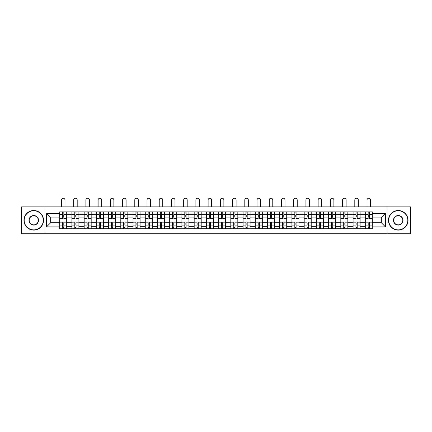 <?xml version="1.0" encoding="UTF-8"?>
<svg xmlns="http://www.w3.org/2000/svg" width="432" height="432" viewBox="0 0 432 432"><rect width="100%" height="100%" fill="white"/><g stroke="black" fill="none" stroke-linecap="round" stroke-linejoin="round"><path stroke-width="0.65" d="M387.05 233.75L410.4 233.75L410.4 206.874L21.6 206.874L21.6 233.75L387.05 233.75L387.05 206.874M71.906 228.733L71.906 214.277L66.733 214.277L66.733 228.733M66.733 214.277L66.733 211.885M71.906 214.277L71.906 211.885M78.959 211.885L78.959 228.733M84.127 228.733L84.127 211.885M91.179 211.885L91.179 228.733M96.352 228.733L96.352 211.885M103.405 211.885L103.405 228.733M108.572 228.733L108.572 211.885M115.625 211.885L115.625 228.733M120.798 228.733L120.798 211.885M127.85 211.885L127.85 228.733M133.024 228.733L133.024 211.885M140.076 211.885L140.076 228.733M145.244 228.733L145.244 211.885M152.296 211.885L152.296 228.733M157.469 228.733L157.469 211.885M164.522 211.885L164.522 228.733M169.69 228.733L169.69 211.885M176.742 211.885L176.742 228.733M181.915 228.733L181.915 211.885M188.968 211.885L188.968 228.733M194.141 228.733L194.141 211.885M201.193 211.885L201.193 228.733M206.361 228.733L206.361 211.885M213.413 211.885L213.413 228.733M218.587 228.733L218.587 211.885M225.639 211.885L225.639 228.733M230.807 228.733L230.807 211.885M237.859 211.885L237.859 228.733M243.032 228.733L243.032 211.885M250.085 211.885L250.085 228.733M255.258 228.733L255.258 211.885M262.31 211.885L262.31 228.733M267.478 228.733L267.478 211.885M274.531 211.885L274.531 228.733M279.704 228.733L279.704 211.885M286.756 211.885L286.756 228.733M291.924 228.733L291.924 211.885M298.976 211.885L298.976 228.733M304.15 228.733L304.15 211.885M311.202 211.885L311.202 228.733M316.375 228.733L316.375 211.885M323.428 211.885L323.428 228.733M328.595 228.733L328.595 211.885M335.648 211.885L335.648 228.733M340.821 228.733L340.821 211.885M347.873 211.885L347.873 228.733M353.041 228.733L353.041 211.885M360.094 211.885L360.094 228.733M365.267 228.733L365.267 211.885M365.267 222.739L360.094 222.739M353.041 222.739L347.873 222.739M340.821 222.739L335.648 222.739M328.595 222.739L323.428 222.739M316.375 222.739L311.202 222.739M304.15 222.739L298.976 222.739M291.924 222.739L286.756 222.739M279.704 222.739L274.531 222.739M267.478 222.739L262.31 222.739M255.258 222.739L250.085 222.739M243.032 222.739L237.859 222.739M230.807 222.739L225.639 222.739M218.587 222.739L213.413 222.739M206.361 222.739L201.193 222.739M194.141 222.739L188.968 222.739M181.915 222.739L176.742 222.739M169.69 222.739L164.522 222.739M157.469 222.739L152.296 222.739M145.244 222.739L140.076 222.739M133.024 222.739L127.85 222.739M120.798 222.739L115.625 222.739M108.572 222.739L103.405 222.739M96.352 222.739L91.179 222.739M84.127 222.739L78.959 222.739M71.906 222.739L66.733 222.739M365.267 217.879L360.094 217.879M353.041 217.879L347.873 217.879M340.821 217.879L335.648 217.879M328.595 217.879L323.428 217.879M316.375 217.879L311.202 217.879M304.15 217.879L298.976 217.879M291.924 217.879L286.756 217.879M279.704 217.879L274.531 217.879M267.478 217.879L262.31 217.879M255.258 217.879L250.085 217.879M243.032 217.879L237.859 217.879M230.807 217.879L225.639 217.879M218.587 217.879L213.413 217.879M206.361 217.879L201.193 217.879M194.141 217.879L188.968 217.879M181.915 217.879L176.742 217.879M169.69 217.879L164.522 217.879M157.469 217.879L152.296 217.879M145.244 217.879L140.076 217.879M133.024 217.879L127.85 217.879M120.798 217.879L115.625 217.879M108.572 217.879L103.405 217.879M96.352 217.879L91.179 217.879M84.127 217.879L78.959 217.879M71.906 217.879L66.733 217.879M50.668 222.739L59.681 222.739L59.681 217.879L50.668 217.879L50.668 222.739L46.516 226.892L46.516 213.727L59.681 213.727L59.681 217.879M372.319 217.879L372.319 222.739L381.332 222.739L381.332 217.879L372.319 217.879L372.319 211.885L59.681 211.885L59.681 213.727M372.319 213.727L385.484 213.727L385.484 226.892L372.319 226.892L372.319 222.739M59.681 222.739L59.681 228.733L372.319 228.733L372.319 226.892M59.681 226.892L46.516 226.892M44.95 233.75L44.95 206.874M63.833 227.556L62.581 227.556M62.581 213.062L63.833 213.062M76.059 227.556L74.801 227.556M74.801 213.062L76.059 213.062M88.279 227.556L87.026 227.556M87.026 213.062L88.279 213.062M100.505 227.556L99.252 227.556M99.252 213.062L100.505 213.062M112.725 227.556L111.472 227.556M111.472 213.062L112.725 213.062M124.951 227.556L123.698 227.556M123.698 213.062L124.951 213.062M137.176 227.556L135.918 227.556M135.918 213.062L137.176 213.062M149.396 227.556L148.144 227.556M148.144 213.062L149.396 213.062M161.622 227.556L160.369 227.556M160.369 213.062L161.622 213.062M173.842 227.556L172.589 227.556M172.589 213.062L173.842 213.062M186.068 227.556L184.815 227.556M184.815 213.062L186.068 213.062M198.293 227.556L197.041 227.556M197.041 213.062L198.293 213.062M210.514 227.556L209.261 227.556M209.261 213.062L210.514 213.062M222.739 227.556L221.486 227.556M221.486 213.062L222.739 213.062M234.959 227.556L233.707 227.556M233.707 213.062L234.959 213.062M247.185 227.556L245.932 227.556M245.932 213.062L247.185 213.062M259.411 227.556L258.158 227.556M258.158 213.062L259.411 213.062M271.631 227.556L270.378 227.556M270.378 213.062L271.631 213.062M283.856 227.556L282.604 227.556M282.604 213.062L283.856 213.062M296.082 227.556L294.824 227.556M294.824 213.062L296.082 213.062M308.302 227.556L307.049 227.556M307.049 213.062L308.302 213.062M320.528 227.556L319.275 227.556M319.275 213.062L320.528 213.062M332.748 227.556L331.495 227.556M331.495 213.062L332.748 213.062M344.974 227.556L343.721 227.556M343.721 213.062L344.974 213.062M357.199 227.556L355.941 227.556M355.941 213.062L357.199 213.062M369.419 227.556L368.167 227.556M368.167 213.062L369.419 213.062M46.516 213.727L50.668 217.879M381.332 222.739L385.484 226.892M381.332 217.879L385.484 213.727M66.695 228.733L66.695 218.468L63.833 218.468L63.833 211.885M62.581 211.885L62.581 218.468L59.719 218.468L59.719 211.885M64.967 206.874L64.967 200.016A1.76 1.76 0 0 0 63.207 198.25A1.76 1.76 0 0 0 61.441 200.016L61.441 206.874M66.695 218.468L66.695 211.885M59.719 228.733L59.719 222.151L62.581 222.151L62.581 228.733M63.833 228.733L63.833 222.151L66.695 222.151M62.581 216.745L63.833 216.745M59.719 222.151L59.719 218.468M63.833 223.873L62.581 223.873M63.833 227.713L62.581 227.713M62.581 224.894L63.833 224.894M63.833 215.725L62.581 215.725M62.581 212.906L63.833 212.906M78.916 228.733L78.916 218.468L76.059 218.468L76.059 211.885M74.801 211.885L74.801 218.468L71.944 218.468L71.944 211.885M77.193 206.874L77.193 200.016A1.76 1.76 0 0 0 75.433 198.25A1.76 1.76 0 0 0 73.667 200.016L73.667 206.874M78.916 218.468L78.916 211.885M71.944 228.733L71.944 222.151L74.801 222.151L74.801 228.733M76.059 228.733L76.059 222.151L78.916 222.151M74.801 216.745L76.059 216.745M71.944 222.151L71.944 218.468M76.059 223.873L74.801 223.873M76.059 227.713L74.801 227.713M74.801 224.894L76.059 224.894M76.059 215.725L74.801 215.725M74.801 212.906L76.059 212.906M91.141 228.733L91.141 218.468L88.279 218.468L88.279 211.885M87.026 211.885L87.026 218.468L84.164 218.468L84.164 211.885M89.419 206.874L89.419 200.016A1.76 1.76 0 0 0 87.653 198.25A1.76 1.76 0 0 0 85.892 200.016L85.892 206.874M91.141 218.468L91.141 211.885M84.164 228.733L84.164 222.151L87.026 222.151L87.026 228.733M88.279 228.733L88.279 222.151L91.141 222.151M87.026 216.745L88.279 216.745M84.164 222.151L84.164 218.468M88.279 223.873L87.026 223.873M88.279 227.713L87.026 227.713M87.026 224.894L88.279 224.894M88.279 215.725L87.026 215.725M87.026 212.906L88.279 212.906M103.361 228.733L103.361 218.468L100.505 218.468L100.505 211.885M99.252 211.885L99.252 218.468L96.39 218.468L96.39 211.885M101.639 206.874L101.639 200.016A1.76 1.76 0 0 0 99.878 198.25A1.76 1.76 0 0 0 98.113 200.016L98.113 206.874M103.361 218.468L103.361 211.885M96.39 228.733L96.39 222.151L99.252 222.151L99.252 228.733M100.505 228.733L100.505 222.151L103.361 222.151M99.252 216.745L100.505 216.745M96.39 222.151L96.39 218.468M100.505 223.873L99.252 223.873M100.505 227.713L99.252 227.713M99.252 224.894L100.505 224.894M100.505 215.725L99.252 215.725M99.252 212.906L100.505 212.906M115.587 228.733L115.587 218.468L112.725 218.468L112.725 211.885M111.472 211.885L111.472 218.468L108.616 218.468L108.616 211.885M113.864 206.874L113.864 200.016A1.76 1.76 0 0 0 112.099 198.25A1.76 1.76 0 0 0 110.338 200.016L110.338 206.874M115.587 218.468L115.587 211.885M108.616 228.733L108.616 222.151L111.472 222.151L111.472 228.733M112.725 228.733L112.725 222.151L115.587 222.151M111.472 216.745L112.725 216.745M108.616 222.151L108.616 218.468M112.725 223.873L111.472 223.873M112.725 227.713L111.472 227.713M111.472 224.894L112.725 224.894M112.725 215.725L111.472 215.725M111.472 212.906L112.725 212.906M127.813 228.733L127.813 218.468L124.951 218.468L124.951 211.885M123.698 211.885L123.698 218.468L120.836 218.468L120.836 211.885M126.085 206.874L126.085 200.016A1.76 1.76 0 0 0 124.324 198.25A1.76 1.76 0 0 0 122.558 200.016L122.558 206.874M127.813 218.468L127.813 211.885M120.836 228.733L120.836 222.151L123.698 222.151L123.698 228.733M124.951 228.733L124.951 222.151L127.813 222.151M123.698 216.745L124.951 216.745M120.836 222.151L120.836 218.468M124.951 223.873L123.698 223.873M124.951 227.713L123.698 227.713M123.698 224.894L124.951 224.894M124.951 215.725L123.698 215.725M123.698 212.906L124.951 212.906M33.745 229.867A9.558 9.558 0 0 0 43.303 220.309A9.558 9.558 0 0 0 33.745 210.751A9.558 9.558 0 0 0 24.187 220.309A9.558 9.558 0 0 0 33.745 229.867M33.745 210.514A9.796 9.796 0 0 1 43.54 220.309A9.796 9.796 0 0 1 33.745 230.105A9.796 9.796 0 0 1 23.949 220.309A9.796 9.796 0 0 1 33.745 210.514M33.745 225.088A4.779 4.779 0 0 1 28.966 220.309A4.779 4.779 0 0 1 33.745 215.53A4.779 4.779 0 0 1 38.524 220.309A4.779 4.779 0 0 1 33.745 225.088M33.745 215.762A4.547 4.547 0 0 0 29.198 220.309A4.547 4.547 0 0 0 33.745 224.856A4.547 4.547 0 0 0 38.291 220.309A4.547 4.547 0 0 0 33.745 215.762M398.255 229.867A9.558 9.558 0 0 0 407.813 220.309A9.558 9.558 0 0 0 398.255 210.751A9.558 9.558 0 0 0 388.697 220.309A9.558 9.558 0 0 0 398.255 229.867M398.255 210.514A9.796 9.796 0 0 1 408.051 220.309A9.796 9.796 0 0 1 398.255 230.105A9.796 9.796 0 0 1 388.46 220.309A9.796 9.796 0 0 1 398.255 210.514M398.255 225.088A4.779 4.779 0 0 1 393.476 220.309A4.779 4.779 0 0 1 398.255 215.53A4.779 4.779 0 0 1 403.034 220.309A4.779 4.779 0 0 1 398.255 225.088M398.255 215.762A4.547 4.547 0 0 0 393.709 220.309A4.547 4.547 0 0 0 398.255 224.856A4.547 4.547 0 0 0 402.802 220.309A4.547 4.547 0 0 0 398.255 215.762M140.033 228.733L140.033 218.468L137.176 218.468L137.176 211.885M135.918 211.885L135.918 218.468L133.061 218.468L133.061 211.885M138.31 206.874L138.31 200.016A1.76 1.76 0 0 0 136.55 198.25A1.76 1.76 0 0 0 134.784 200.016L134.784 206.874M140.033 218.468L140.033 211.885M133.061 228.733L133.061 222.151L135.918 222.151L135.918 228.733M137.176 228.733L137.176 222.151L140.033 222.151M135.918 216.745L137.176 216.745M133.061 222.151L133.061 218.468M137.176 223.873L135.918 223.873M137.176 227.713L135.918 227.713M135.918 224.894L137.176 224.894M137.176 215.725L135.918 215.725M135.918 212.906L137.176 212.906M152.258 228.733L152.258 218.468L149.396 218.468L149.396 211.885M148.144 211.885L148.144 218.468L145.282 218.468L145.282 211.885M150.536 206.874L150.536 200.016A1.76 1.76 0 0 0 148.77 198.25A1.76 1.76 0 0 0 147.01 200.016L147.01 206.874M152.258 218.468L152.258 211.885M145.282 228.733L145.282 222.151L148.144 222.151L148.144 228.733M149.396 228.733L149.396 222.151L152.258 222.151M148.144 216.745L149.396 216.745M145.282 222.151L145.282 218.468M149.396 223.873L148.144 223.873M149.396 227.713L148.144 227.713M148.144 224.894L149.396 224.894M149.396 215.725L148.144 215.725M148.144 212.906L149.396 212.906M164.479 228.733L164.479 218.468L161.622 218.468L161.622 211.885M160.369 211.885L160.369 218.468L157.507 218.468L157.507 211.885M162.756 206.874L162.756 200.016A1.76 1.76 0 0 0 160.996 198.25A1.76 1.76 0 0 0 159.23 200.016L159.23 206.874M164.479 218.468L164.479 211.885M157.507 228.733L157.507 222.151L160.369 222.151L160.369 228.733M161.622 228.733L161.622 222.151L164.479 222.151M160.369 216.745L161.622 216.745M157.507 222.151L157.507 218.468M161.622 223.873L160.369 223.873M161.622 227.713L160.369 227.713M160.369 224.894L161.622 224.894M161.622 215.725L160.369 215.725M160.369 212.906L161.622 212.906M176.704 228.733L176.704 218.468L173.842 218.468L173.842 211.885M172.589 211.885L172.589 218.468L169.733 218.468L169.733 211.885M174.982 206.874L174.982 200.016A1.76 1.76 0 0 0 173.216 198.25A1.76 1.76 0 0 0 171.455 200.016L171.455 206.874M176.704 218.468L176.704 211.885M169.733 228.733L169.733 222.151L172.589 222.151L172.589 228.733M173.842 228.733L173.842 222.151L176.704 222.151M172.589 216.745L173.842 216.745M169.733 222.151L169.733 218.468M173.842 223.873L172.589 223.873M173.842 227.713L172.589 227.713M172.589 224.894L173.842 224.894M173.842 215.725L172.589 215.725M172.589 212.906L173.842 212.906M188.93 228.733L188.93 218.468L186.068 218.468L186.068 211.885M184.815 211.885L184.815 218.468L181.953 218.468L181.953 211.885M187.202 206.874L187.202 200.016A1.76 1.76 0 0 0 185.441 198.25A1.76 1.76 0 0 0 183.681 200.016L183.681 206.874M188.93 218.468L188.93 211.885M181.953 228.733L181.953 222.151L184.815 222.151L184.815 228.733M186.068 228.733L186.068 222.151L188.93 222.151M184.815 216.745L186.068 216.745M181.953 222.151L181.953 218.468M186.068 223.873L184.815 223.873M186.068 227.713L184.815 227.713M184.815 224.894L186.068 224.894M186.068 215.725L184.815 215.725M184.815 212.906L186.068 212.906M201.15 228.733L201.15 218.468L198.293 218.468L198.293 211.885M197.041 211.885L197.041 218.468L194.179 218.468L194.179 211.885M199.427 206.874L199.427 200.016A1.76 1.76 0 0 0 197.667 198.25A1.76 1.76 0 0 0 195.901 200.016L195.901 206.874M201.15 218.468L201.15 211.885M194.179 228.733L194.179 222.151L197.041 222.151L197.041 228.733M198.293 228.733L198.293 222.151L201.15 222.151M197.041 216.745L198.293 216.745M194.179 222.151L194.179 218.468M198.293 223.873L197.041 223.873M198.293 227.713L197.041 227.713M197.041 224.894L198.293 224.894M198.293 215.725L197.041 215.725M197.041 212.906L198.293 212.906M213.376 228.733L213.376 218.468L210.514 218.468L210.514 211.885M209.261 211.885L209.261 218.468L206.399 218.468L206.399 211.885M211.653 206.874L211.653 200.016A1.76 1.76 0 0 0 209.887 198.25A1.76 1.76 0 0 0 208.127 200.016L208.127 206.874M213.376 218.468L213.376 211.885M206.399 228.733L206.399 222.151L209.261 222.151L209.261 228.733M210.514 228.733L210.514 222.151L213.376 222.151M209.261 216.745L210.514 216.745M206.399 222.151L206.399 218.468M210.514 223.873L209.261 223.873M210.514 227.713L209.261 227.713M209.261 224.894L210.514 224.894M210.514 215.725L209.261 215.725M209.261 212.906L210.514 212.906M225.601 228.733L225.601 218.468L222.739 218.468L222.739 211.885M221.486 211.885L221.486 218.468L218.624 218.468L218.624 211.885M223.873 206.874L223.873 200.016A1.76 1.76 0 0 0 222.113 198.25A1.76 1.76 0 0 0 220.347 200.016L220.347 206.874M225.601 218.468L225.601 211.885M218.624 228.733L218.624 222.151L221.486 222.151L221.486 228.733M222.739 228.733L222.739 222.151L225.601 222.151M221.486 216.745L222.739 216.745M218.624 222.151L218.624 218.468M222.739 223.873L221.486 223.873M222.739 227.713L221.486 227.713M221.486 224.894L222.739 224.894M222.739 215.725L221.486 215.725M221.486 212.906L222.739 212.906M237.821 228.733L237.821 218.468L234.959 218.468L234.959 211.885M233.707 211.885L233.707 218.468L230.85 218.468L230.85 211.885M236.099 206.874L236.099 200.016A1.76 1.76 0 0 0 234.333 198.25A1.76 1.76 0 0 0 232.573 200.016L232.573 206.874M237.821 218.468L237.821 211.885M230.85 228.733L230.85 222.151L233.707 222.151L233.707 228.733M234.959 228.733L234.959 222.151L237.821 222.151M233.707 216.745L234.959 216.745M230.85 222.151L230.85 218.468M234.959 223.873L233.707 223.873M234.959 227.713L233.707 227.713M233.707 224.894L234.959 224.894M234.959 215.725L233.707 215.725M233.707 212.906L234.959 212.906M250.047 228.733L250.047 218.468L247.185 218.468L247.185 211.885M245.932 211.885L245.932 218.468L243.07 218.468L243.07 211.885M248.319 206.874L248.319 200.016A1.76 1.76 0 0 0 246.559 198.25A1.76 1.76 0 0 0 244.798 200.016L244.798 206.874M250.047 218.468L250.047 211.885M243.07 228.733L243.07 222.151L245.932 222.151L245.932 228.733M247.185 228.733L247.185 222.151L250.047 222.151M245.932 216.745L247.185 216.745M243.07 222.151L243.07 218.468M247.185 223.873L245.932 223.873M247.185 227.713L245.932 227.713M245.932 224.894L247.185 224.894M247.185 215.725L245.932 215.725M245.932 212.906L247.185 212.906M262.267 228.733L262.267 218.468L259.411 218.468L259.411 211.885M258.158 211.885L258.158 218.468L255.296 218.468L255.296 211.885M260.545 206.874L260.545 200.016A1.76 1.76 0 0 0 258.784 198.25A1.76 1.76 0 0 0 257.018 200.016L257.018 206.874M262.267 218.468L262.267 211.885M255.296 228.733L255.296 222.151L258.158 222.151L258.158 228.733M259.411 228.733L259.411 222.151L262.267 222.151M258.158 216.745L259.411 216.745M255.296 222.151L255.296 218.468M259.411 223.873L258.158 223.873M259.411 227.713L258.158 227.713M258.158 224.894L259.411 224.894M259.411 215.725L258.158 215.725M258.158 212.906L259.411 212.906M274.493 228.733L274.493 218.468L271.631 218.468L271.631 211.885M270.378 211.885L270.378 218.468L267.521 218.468L267.521 211.885M272.77 206.874L272.77 200.016A1.76 1.76 0 0 0 271.004 198.25A1.76 1.76 0 0 0 269.244 200.016L269.244 206.874M274.493 218.468L274.493 211.885M267.521 228.733L267.521 222.151L270.378 222.151L270.378 228.733M271.631 228.733L271.631 222.151L274.493 222.151M270.378 216.745L271.631 216.745M267.521 222.151L267.521 218.468M271.631 223.873L270.378 223.873M271.631 227.713L270.378 227.713M270.378 224.894L271.631 224.894M271.631 215.725L270.378 215.725M270.378 212.906L271.631 212.906M286.718 228.733L286.718 218.468L283.856 218.468L283.856 211.885M282.604 211.885L282.604 218.468L279.742 218.468L279.742 211.885M284.99 206.874L284.99 200.016A1.76 1.76 0 0 0 283.23 198.25A1.76 1.76 0 0 0 281.464 200.016L281.464 206.874M286.718 218.468L286.718 211.885M279.742 228.733L279.742 222.151L282.604 222.151L282.604 228.733M283.856 228.733L283.856 222.151L286.718 222.151M282.604 216.745L283.856 216.745M279.742 222.151L279.742 218.468M283.856 223.873L282.604 223.873M283.856 227.713L282.604 227.713M282.604 224.894L283.856 224.894M283.856 215.725L282.604 215.725M282.604 212.906L283.856 212.906M298.939 228.733L298.939 218.468L296.082 218.468L296.082 211.885M294.824 211.885L294.824 218.468L291.967 218.468L291.967 211.885M297.216 206.874L297.216 200.016A1.76 1.76 0 0 0 295.45 198.25A1.76 1.76 0 0 0 293.69 200.016L293.69 206.874M298.939 218.468L298.939 211.885M291.967 228.733L291.967 222.151L294.824 222.151L294.824 228.733M296.082 228.733L296.082 222.151L298.939 222.151M294.824 216.745L296.082 216.745M291.967 222.151L291.967 218.468M296.082 223.873L294.824 223.873M296.082 227.713L294.824 227.713M294.824 224.894L296.082 224.894M296.082 215.725L294.824 215.725M294.824 212.906L296.082 212.906M311.164 228.733L311.164 218.468L308.302 218.468L308.302 211.885M307.049 211.885L307.049 218.468L304.187 218.468L304.187 211.885M309.442 206.874L309.442 200.016A1.76 1.76 0 0 0 307.676 198.25A1.76 1.76 0 0 0 305.915 200.016L305.915 206.874M311.164 218.468L311.164 211.885M304.187 228.733L304.187 222.151L307.049 222.151L307.049 228.733M308.302 228.733L308.302 222.151L311.164 222.151M307.049 216.745L308.302 216.745M304.187 222.151L304.187 218.468M308.302 223.873L307.049 223.873M308.302 227.713L307.049 227.713M307.049 224.894L308.302 224.894M308.302 215.725L307.049 215.725M307.049 212.906L308.302 212.906M323.384 228.733L323.384 218.468L320.528 218.468L320.528 211.885M319.275 211.885L319.275 218.468L316.413 218.468L316.413 211.885M321.662 206.874L321.662 200.016A1.76 1.76 0 0 0 319.901 198.25A1.76 1.76 0 0 0 318.136 200.016L318.136 206.874M323.384 218.468L323.384 211.885M316.413 228.733L316.413 222.151L319.275 222.151L319.275 228.733M320.528 228.733L320.528 222.151L323.384 222.151M319.275 216.745L320.528 216.745M316.413 222.151L316.413 218.468M320.528 223.873L319.275 223.873M320.528 227.713L319.275 227.713M319.275 224.894L320.528 224.894M320.528 215.725L319.275 215.725M319.275 212.906L320.528 212.906M335.61 228.733L335.61 218.468L332.748 218.468L332.748 211.885M331.495 211.885L331.495 218.468L328.639 218.468L328.639 211.885M333.887 206.874L333.887 200.016A1.76 1.76 0 0 0 332.122 198.25A1.76 1.76 0 0 0 330.361 200.016L330.361 206.874M335.61 218.468L335.61 211.885M328.639 228.733L328.639 222.151L331.495 222.151L331.495 228.733M332.748 228.733L332.748 222.151L335.61 222.151M331.495 216.745L332.748 216.745M328.639 222.151L328.639 218.468M332.748 223.873L331.495 223.873M332.748 227.713L331.495 227.713M331.495 224.894L332.748 224.894M332.748 215.725L331.495 215.725M331.495 212.906L332.748 212.906M347.836 228.733L347.836 218.468L344.974 218.468L344.974 211.885M343.721 211.885L343.721 218.468L340.859 218.468L340.859 211.885M346.108 206.874L346.108 200.016A1.76 1.76 0 0 0 344.347 198.25A1.76 1.76 0 0 0 342.581 200.016L342.581 206.874M347.836 218.468L347.836 211.885M340.859 228.733L340.859 222.151L343.721 222.151L343.721 228.733M344.974 228.733L344.974 222.151L347.836 222.151M343.721 216.745L344.974 216.745M340.859 222.151L340.859 218.468M344.974 223.873L343.721 223.873M344.974 227.713L343.721 227.713M343.721 224.894L344.974 224.894M344.974 215.725L343.721 215.725M343.721 212.906L344.974 212.906M360.056 228.733L360.056 218.468L357.199 218.468L357.199 211.885M355.941 211.885L355.941 218.468L353.084 218.468L353.084 211.885M358.333 206.874L358.333 200.016A1.76 1.76 0 0 0 356.567 198.25A1.76 1.76 0 0 0 354.807 200.016L354.807 206.874M360.056 218.468L360.056 211.885M353.084 228.733L353.084 222.151L355.941 222.151L355.941 228.733M357.199 228.733L357.199 222.151L360.056 222.151M355.941 216.745L357.199 216.745M353.084 222.151L353.084 218.468M357.199 223.873L355.941 223.873M357.199 227.713L355.941 227.713M355.941 224.894L357.199 224.894M357.199 215.725L355.941 215.725M355.941 212.906L357.199 212.906M372.281 228.733L372.281 218.468L369.419 218.468L369.419 211.885M368.167 211.885L368.167 218.468L365.305 218.468L365.305 211.885M370.559 206.874L370.559 200.016A1.76 1.76 0 0 0 368.793 198.25A1.76 1.76 0 0 0 367.033 200.016L367.033 206.874M372.281 218.468L372.281 211.885M365.305 228.733L365.305 222.151L368.167 222.151L368.167 228.733M369.419 228.733L369.419 222.151L372.281 222.151M368.167 216.745L369.419 216.745M365.305 222.151L365.305 218.468M369.419 223.873L368.167 223.873M369.419 227.713L368.167 227.713M368.167 224.894L369.419 224.894M369.419 215.725L368.167 215.725M368.167 212.906L369.419 212.906M353.041 214.277L347.873 214.277M340.821 214.277L335.648 214.277M328.595 214.277L323.428 214.277M316.375 214.277L311.202 214.277M304.15 214.277L298.976 214.277M291.924 214.277L286.756 214.277M279.704 214.277L274.531 214.277M267.478 214.277L262.31 214.277M255.258 214.277L250.085 214.277M243.032 214.277L237.859 214.277M230.807 214.277L225.639 214.277M218.587 214.277L213.413 214.277M206.361 214.277L201.193 214.277M194.141 214.277L188.968 214.277M181.915 214.277L176.742 214.277M169.69 214.277L164.522 214.277M157.469 214.277L152.296 214.277M145.244 214.277L140.076 214.277M133.024 214.277L127.85 214.277M120.798 214.277L115.625 214.277M108.572 214.277L103.405 214.277M96.352 214.277L91.179 214.277M84.127 214.277L78.959 214.277M365.267 214.277L360.094 214.277M353.041 226.341L347.873 226.341M340.821 226.341L335.648 226.341M328.595 226.341L323.428 226.341M316.375 226.341L311.202 226.341M304.15 226.341L298.976 226.341M291.924 226.341L286.756 226.341M279.704 226.341L274.531 226.341M267.478 226.341L262.31 226.341M255.258 226.341L250.085 226.341M243.032 226.341L237.859 226.341M230.807 226.341L225.639 226.341M218.587 226.341L213.413 226.341M206.361 226.341L201.193 226.341M194.141 226.341L188.968 226.341M181.915 226.341L176.742 226.341M169.69 226.341L164.522 226.341M157.469 226.341L152.296 226.341M145.244 226.341L140.076 226.341M133.024 226.341L127.85 226.341M120.798 226.341L115.625 226.341M108.572 226.341L103.405 226.341M96.352 226.341L91.179 226.341M84.127 226.341L78.959 226.341M71.906 226.341L66.733 226.341M365.267 226.341L360.094 226.341M66.695 214.591L63.833 214.591M62.581 214.591L59.719 214.591M62.581 214.693L59.719 214.693M62.581 225.925L59.719 225.925M62.581 226.028L59.719 226.028M66.695 226.028L63.833 226.028M66.695 214.693L63.833 214.693M66.695 225.925L63.833 225.925M78.916 214.591L76.059 214.591M74.801 214.591L71.944 214.591M74.801 214.693L71.944 214.693M74.801 225.925L71.944 225.925M74.801 226.028L71.944 226.028M78.916 226.028L76.059 226.028M78.916 214.693L76.059 214.693M78.916 225.925L76.059 225.925M91.141 214.591L88.279 214.591M87.026 214.591L84.164 214.591M87.026 214.693L84.164 214.693M87.026 225.925L84.164 225.925M87.026 226.028L84.164 226.028M91.141 226.028L88.279 226.028M91.141 214.693L88.279 214.693M91.141 225.925L88.279 225.925M103.361 214.591L100.505 214.591M99.252 214.591L96.39 214.591M99.252 214.693L96.39 214.693M99.252 225.925L96.39 225.925M99.252 226.028L96.39 226.028M103.361 226.028L100.505 226.028M103.361 214.693L100.505 214.693M103.361 225.925L100.505 225.925M115.587 214.591L112.725 214.591M111.472 214.591L108.616 214.591M111.472 214.693L108.616 214.693M111.472 225.925L108.616 225.925M111.472 226.028L108.616 226.028M115.587 226.028L112.725 226.028M115.587 214.693L112.725 214.693M115.587 225.925L112.725 225.925M127.813 214.591L124.951 214.591M123.698 214.591L120.836 214.591M123.698 214.693L120.836 214.693M123.698 225.925L120.836 225.925M123.698 226.028L120.836 226.028M127.813 226.028L124.951 226.028M127.813 214.693L124.951 214.693M127.813 225.925L124.951 225.925M140.033 214.591L137.176 214.591M135.918 214.591L133.061 214.591M135.918 214.693L133.061 214.693M135.918 225.925L133.061 225.925M135.918 226.028L133.061 226.028M140.033 226.028L137.176 226.028M140.033 214.693L137.176 214.693M140.033 225.925L137.176 225.925M152.258 214.591L149.396 214.591M148.144 214.591L145.282 214.591M148.144 214.693L145.282 214.693M148.144 225.925L145.282 225.925M148.144 226.028L145.282 226.028M152.258 226.028L149.396 226.028M152.258 214.693L149.396 214.693M152.258 225.925L149.396 225.925M164.479 214.591L161.622 214.591M160.369 214.591L157.507 214.591M160.369 214.693L157.507 214.693M160.369 225.925L157.507 225.925M160.369 226.028L157.507 226.028M164.479 226.028L161.622 226.028M164.479 214.693L161.622 214.693M164.479 225.925L161.622 225.925M176.704 214.591L173.842 214.591M172.589 214.591L169.733 214.591M172.589 214.693L169.733 214.693M172.589 225.925L169.733 225.925M172.589 226.028L169.733 226.028M176.704 226.028L173.842 226.028M176.704 214.693L173.842 214.693M176.704 225.925L173.842 225.925M188.93 214.591L186.068 214.591M184.815 214.591L181.953 214.591M184.815 214.693L181.953 214.693M184.815 225.925L181.953 225.925M184.815 226.028L181.953 226.028M188.93 226.028L186.068 226.028M188.93 214.693L186.068 214.693M188.93 225.925L186.068 225.925M201.15 214.591L198.293 214.591M197.041 214.591L194.179 214.591M197.041 214.693L194.179 214.693M197.041 225.925L194.179 225.925M197.041 226.028L194.179 226.028M201.15 226.028L198.293 226.028M201.15 214.693L198.293 214.693M201.15 225.925L198.293 225.925M213.376 214.591L210.514 214.591M209.261 214.591L206.399 214.591M209.261 214.693L206.399 214.693M209.261 225.925L206.399 225.925M209.261 226.028L206.399 226.028M213.376 226.028L210.514 226.028M213.376 214.693L210.514 214.693M213.376 225.925L210.514 225.925M225.601 214.591L222.739 214.591M221.486 214.591L218.624 214.591M221.486 214.693L218.624 214.693M221.486 225.925L218.624 225.925M221.486 226.028L218.624 226.028M225.601 226.028L222.739 226.028M225.601 214.693L222.739 214.693M225.601 225.925L222.739 225.925M237.821 214.591L234.959 214.591M233.707 214.591L230.85 214.591M233.707 214.693L230.85 214.693M233.707 225.925L230.85 225.925M233.707 226.028L230.85 226.028M237.821 226.028L234.959 226.028M237.821 214.693L234.959 214.693M237.821 225.925L234.959 225.925M250.047 214.591L247.185 214.591M245.932 214.591L243.07 214.591M245.932 214.693L243.07 214.693M245.932 225.925L243.07 225.925M245.932 226.028L243.07 226.028M250.047 226.028L247.185 226.028M250.047 214.693L247.185 214.693M250.047 225.925L247.185 225.925M262.267 214.591L259.411 214.591M258.158 214.591L255.296 214.591M258.158 214.693L255.296 214.693M258.158 225.925L255.296 225.925M258.158 226.028L255.296 226.028M262.267 226.028L259.411 226.028M262.267 214.693L259.411 214.693M262.267 225.925L259.411 225.925M274.493 214.591L271.631 214.591M270.378 214.591L267.521 214.591M270.378 214.693L267.521 214.693M270.378 225.925L267.521 225.925M270.378 226.028L267.521 226.028M274.493 226.028L271.631 226.028M274.493 214.693L271.631 214.693M274.493 225.925L271.631 225.925M286.718 214.591L283.856 214.591M282.604 214.591L279.742 214.591M282.604 214.693L279.742 214.693M282.604 225.925L279.742 225.925M282.604 226.028L279.742 226.028M286.718 226.028L283.856 226.028M286.718 214.693L283.856 214.693M286.718 225.925L283.856 225.925M298.939 214.591L296.082 214.591M294.824 214.591L291.967 214.591M294.824 214.693L291.967 214.693M294.824 225.925L291.967 225.925M294.824 226.028L291.967 226.028M298.939 226.028L296.082 226.028M298.939 214.693L296.082 214.693M298.939 225.925L296.082 225.925M311.164 214.591L308.302 214.591M307.049 214.591L304.187 214.591M307.049 214.693L304.187 214.693M307.049 225.925L304.187 225.925M307.049 226.028L304.187 226.028M311.164 226.028L308.302 226.028M311.164 214.693L308.302 214.693M311.164 225.925L308.302 225.925M323.384 214.591L320.528 214.591M319.275 214.591L316.413 214.591M319.275 214.693L316.413 214.693M319.275 225.925L316.413 225.925M319.275 226.028L316.413 226.028M323.384 226.028L320.528 226.028M323.384 214.693L320.528 214.693M323.384 225.925L320.528 225.925M335.61 214.591L332.748 214.591M331.495 214.591L328.639 214.591M331.495 214.693L328.639 214.693M331.495 225.925L328.639 225.925M331.495 226.028L328.639 226.028M335.61 226.028L332.748 226.028M335.61 214.693L332.748 214.693M335.61 225.925L332.748 225.925M347.836 214.591L344.974 214.591M343.721 214.591L340.859 214.591M343.721 214.693L340.859 214.693M343.721 225.925L340.859 225.925M343.721 226.028L340.859 226.028M347.836 226.028L344.974 226.028M347.836 214.693L344.974 214.693M347.836 225.925L344.974 225.925M360.056 214.591L357.199 214.591M355.941 214.591L353.084 214.591M355.941 214.693L353.084 214.693M355.941 225.925L353.084 225.925M355.941 226.028L353.084 226.028M360.056 226.028L357.199 226.028M360.056 214.693L357.199 214.693M360.056 225.925L357.199 225.925M372.281 214.591L369.419 214.591M368.167 214.591L365.305 214.591M368.167 214.693L365.305 214.693M368.167 225.925L365.305 225.925M368.167 226.028L365.305 226.028M372.281 226.028L369.419 226.028M372.281 214.693L369.419 214.693M372.281 225.925L369.419 225.925"/></g></svg>

